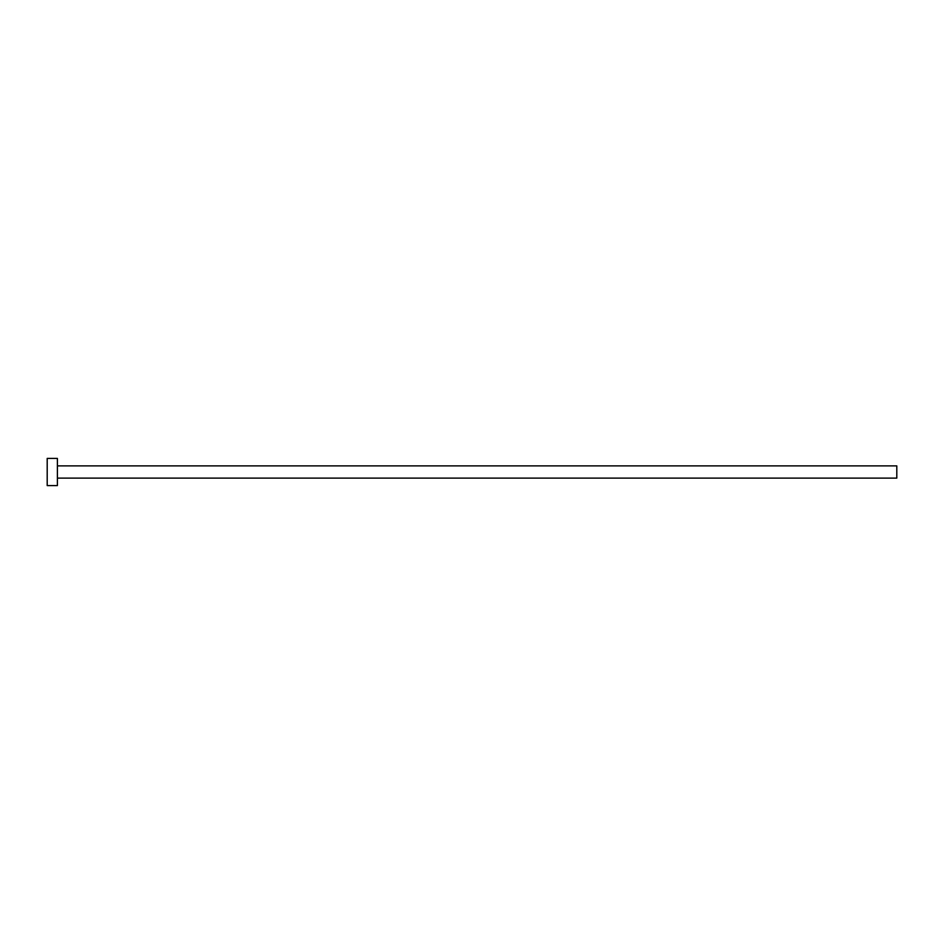 <?xml version="1.0" encoding="UTF-8"?>
<svg xmlns="http://www.w3.org/2000/svg" width="944" height="944" viewBox="0 0 944 944"><rect width="100%" height="100%" fill="white"/><g stroke="black" fill="none" stroke-linecap="round" stroke-linejoin="round"><path stroke-width="1.42" d="M57.395 465.888L896.8 465.888L896.8 478.112L57.395 478.112M57.395 472L57.395 485.594L47.2 485.594L47.2 458.406L57.395 458.406L57.395 472"/></g></svg>
